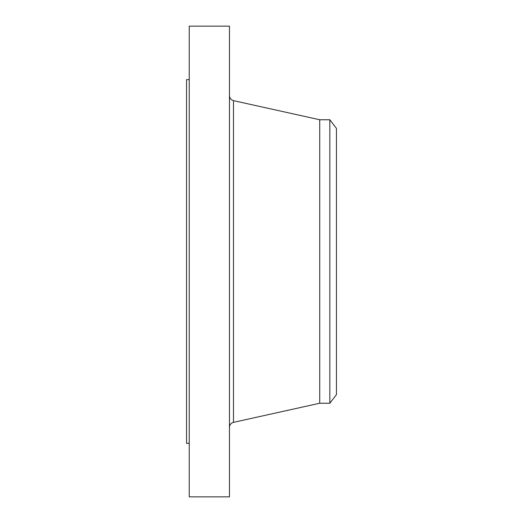 <?xml version="1.0" encoding="UTF-8"?>
<svg xmlns="http://www.w3.org/2000/svg" width="523" height="523" viewBox="0 0 523 523"><rect width="100%" height="100%" fill="white"/><g stroke="black" fill="none" stroke-linecap="round" stroke-linejoin="round"><path stroke-width="0.78" d="M189.234 496.85L189.234 26.15L229.46 26.15L229.46 496.85L189.234 496.85M189.234 443.36L186.561 443.36L186.561 79.64L189.234 79.64M336.439 128.37L336.439 394.63L329.83 403.246L329.83 119.754L336.439 128.37M329.83 403.246L319.723 403.246L319.723 119.754L233.487 100.645C230.976 99.913 229.63 98.239 229.46 95.631M319.723 403.246L233.487 422.355L233.487 100.645M329.83 119.754L319.723 119.754M233.487 422.355C230.976 423.087 229.63 424.761 229.46 427.369"/></g></svg>
